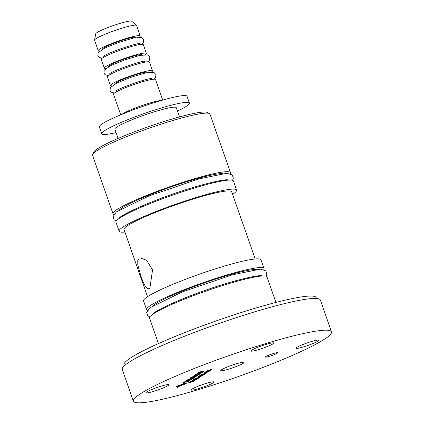 <?xml version="1.0" encoding="UTF-8"?>
<svg xmlns="http://www.w3.org/2000/svg" width="424" height="424" viewBox="0 0 424 424"><rect width="100%" height="100%" fill="white"/><g stroke="black" fill="none" stroke-linecap="round" stroke-linejoin="round"><path stroke-width="0.64" d="M121.905 114.3A22.265 2.422 -19.3 0 1 122.425 113.945A22.265 2.422 -19.3 0 1 141.929 105.592A22.265 2.422 -19.3 0 1 161.47 100.446M139.374 37.089A22.265 2.422 160.7 0 0 140.264 35.939L136.602 25.477A22.265 2.422 160.7 0 0 136.507 25.35L131.652 21.2A19.048 2.072 160.7 0 0 116.25 24.571A19.048 2.072 160.7 0 0 97.043 32.569A19.048 2.072 160.7 0 0 95.766 33.766L94.557 40.036A22.265 2.422 160.7 0 0 94.568 40.195L98.23 50.657A22.265 2.422 160.7 0 0 99.645 51.002M136.507 25.35A22.265 2.422 160.7 0 0 118.503 29.288A22.265 2.422 160.7 0 0 96.052 38.637A22.265 2.422 160.7 0 0 94.557 40.036M140.264 35.939A22.265 2.422 160.7 0 0 122.822 39.533A22.265 2.422 160.7 0 0 99.714 49.094A22.265 2.422 160.7 0 0 98.23 50.657M135.918 37.492L135.908 37.46A17.654 1.924 160.7 0 0 122.08 40.312A17.654 1.924 160.7 0 0 103.763 47.891A17.654 1.924 160.7 0 0 102.587 49.131L102.597 49.163M145.48 54.521A22.265 2.422 160.7 0 0 146.37 53.371L143.317 44.653A22.265 2.422 160.7 0 0 125.875 48.246A22.265 2.422 160.7 0 0 102.767 57.812A22.265 2.422 160.7 0 0 101.283 59.371L104.336 68.089A22.265 2.422 160.7 0 0 105.751 68.434M146.37 53.371A22.265 2.422 160.7 0 0 128.928 56.964A22.265 2.422 160.7 0 0 105.82 66.526A22.265 2.422 160.7 0 0 104.336 68.089M142.024 54.929L142.013 54.897A17.654 1.924 160.7 0 0 128.186 57.744A17.654 1.924 160.7 0 0 109.869 65.328A17.654 1.924 160.7 0 0 108.692 66.563L108.703 66.595M151.585 71.953A22.265 2.422 160.7 0 0 152.47 70.803L149.423 62.084A22.265 2.422 160.7 0 0 131.981 65.683A22.265 2.422 160.7 0 0 108.873 75.244A22.265 2.422 160.7 0 0 107.389 76.808L110.441 85.521A22.265 2.422 160.7 0 0 111.857 85.865M152.47 70.803A22.265 2.422 160.7 0 0 135.033 74.396A22.265 2.422 160.7 0 0 111.925 83.957A22.265 2.422 160.7 0 0 110.441 85.521M148.13 72.361L148.119 72.329A17.654 1.924 160.7 0 0 134.291 75.175A17.654 1.924 160.7 0 0 115.975 82.76A17.654 1.924 160.7 0 0 114.798 83.994L114.809 84.026M162.726 100.085L155.523 79.516A22.265 2.422 160.7 0 0 138.086 83.115A22.265 2.422 160.7 0 0 114.978 92.676A22.265 2.422 160.7 0 0 113.494 94.239L120.697 114.803M177.444 111.093A46.455 5.056 160.7 0 0 186.306 106.334A46.455 5.056 160.7 0 0 189.401 103.08L187.021 96.28A46.455 5.056 160.7 0 0 150.637 103.779A46.455 5.056 160.7 0 0 102.433 123.728A46.455 5.056 160.7 0 0 99.338 126.988L101.718 133.783A46.455 5.056 160.7 0 0 116.065 132.585M189.401 103.08A46.455 5.056 160.7 0 0 153.016 110.579A46.455 5.056 160.7 0 0 104.813 130.528A46.455 5.056 160.7 0 0 101.718 133.783M179.484 116.929L176.246 107.685A32.516 3.54 160.7 0 0 150.78 112.932A32.516 3.54 160.7 0 0 117.035 126.898A32.516 3.54 160.7 0 0 114.867 129.177L118.105 138.42M202.062 372.473L196.27 374.037M201.612 372.139L198.506 373.221M203.769 371.36L202.815 371.726M197.112 373.708L202.338 372.399L196.026 374.201L202.815 371.737L197.971 372.935M202.815 371.737L198.066 372.871L204.045 371.286L197.139 373.783M199.593 377.593L195.146 378.733L193.36 379.66L194.833 378.701L199.593 377.593M199.275 377.694L195.114 378.648L194.033 379.459M194.001 379.374L193.63 379.485M196.206 379.803L191.712 381.038L192.03 381.24L191.351 381.441L190.758 381.319L196.487 379.623L192.014 381.192M191.971 381.16L190.546 381.351M200.965 375.993L202.974 375.394L200.34 376.623L197.038 377.238L200.965 375.993M202.693 375.579L199.699 376.819M199.667 376.729L197.224 377.116M200.684 376.173L198.109 376.936M184.488 382.877L182.733 384.086L186.486 383.264L185.802 383.762L182.564 385.056L185.892 383.54L182.007 384.446M185.643 383.752L182.882 384.849M186.433 383.232L185.908 383.582M184.143 383.275L183.539 383.45M182.14 384.361L180.534 385.517L182.5 384.992L179.972 385.882L177.661 387.388L179.824 385.925L176.193 386.614L182.585 384.128L183.417 383.434M179.824 385.925L176.098 386.688M180.38 385.761L179.808 385.882M182.013 385.087L180.37 385.734M176.617 386.338L180.386 385.559L181.997 384.404L176.888 386.169M182.023 384.494L176.633 386.386M183.555 383.497L184.959 382.607L184.175 383.36M185.924 383.625L182.172 384.451M199.868 375.998L198.596 376.215L200.886 375.282L203.244 374.98L205.036 374.053L203.531 375.033L200.584 375.479L199.137 375.961L199.868 375.998M204.734 374.143L203.499 374.943L200.483 375.41M199.55 375.754L199.137 375.961M199.471 376.12L198.565 376.13M194.436 380.953L189.581 382.591L188.987 382.475L194.717 380.773L190.244 382.342M190.201 382.316L188.781 382.501M207.331 371.848L209.339 371.249L206.705 372.479L203.403 373.094L207.331 371.848M209.059 371.435L206.064 372.67M206.032 372.585L203.589 372.972M207.05 372.028L204.474 372.791M197.976 378.653L193.482 379.888L193.8 380.089L193.121 380.291L192.528 380.169L198.252 378.468L193.779 380.036M193.742 380.01L192.316 380.201M206.467 371.721L205.046 371.912M205.82 371.912L210.982 370.179L205.847 372.002M206.509 371.747L210.702 370.359M199.55 376.909L198.559 377.413M198.994 377.381L199.852 376.819L198.962 377.291M190.132 380.18L188.871 381.171L182.892 382.75L187.44 380.736L190.175 380.211M188.537 381.123L189.316 380.487L187.048 380.975L183.921 382.347L188.537 381.123M189.316 380.572L187.016 380.89L184.875 381.759M190.1 380.222L188.871 381.171M188.839 381.081L183.142 382.591M184.848 381.674L183.921 382.347M203.504 374.297L200.319 374.986M206.255 373.178L205.041 373.767M205.598 373.518L201.029 374.98L205.598 373.518L202.9 374.063M205.068 373.857L200.351 375.076L204.008 373.724L206.175 373.343L205.041 373.777M190.593 378.982L189.083 379.968L191.16 379.416L193.487 378.166L191.489 379.464L185.516 381.044L187.408 379.814L188.086 379.634L186.539 380.635L190.593 378.982M190.318 379.056L189.083 379.968M187.806 379.708L186.539 380.635M193.206 378.24L191.489 379.464M191.463 379.374L185.76 380.885M205.916 372.765L204.924 373.268M205.359 373.237L206.218 372.675L205.327 373.147M194.918 375.966L197.833 375.33L196.545 376.173L190.567 377.752L194.939 375.987M197.086 375.436L194.118 376.586L196.211 376.125L197.144 375.346M197.118 375.521L194.15 376.671M193.466 376.851L194.022 376.491L193.572 376.364L191.595 377.349L193.466 376.851M194.022 376.491L193.54 376.279L191.595 377.349M193.996 376.406L193.54 376.279M197.992 375.092L196.545 376.173M196.513 376.083L190.816 377.593M212.403 368.938L211.523 369.59M210.712 369.892L212.016 369.198M207.839 370.359L207.235 370.862L208.682 370.226M209.186 370.3L206.589 371.048M210.14 369.675L209.371 370.2M211.921 369.293L210.304 369.617M208.714 370.316L212.435 369.023L210.437 369.982M211.952 369.378L206.34 371.207L207.474 370.47L208.142 370.274L207.235 370.862M201.395 373.014L195.072 374.821L201.395 373.014M201.018 373.152L195.316 374.662M195.347 376.846L192.295 378.197L188.208 379.289M194.393 377.249L189.883 378.203M194.425 377.334L189.984 378.134L195.162 377.111L187.959 379.448L192.682 378.06L194.547 377.09M195.395 376.878L195.13 377.021M198.92 372.23L201.389 371.556L198.623 372.415M199.582 372.304L198.697 372.357L201.633 371.482L199.566 372.272M200.382 373.565L198.941 374.503L193.238 376.014M200.658 373.491L198.967 374.593L192.994 376.173L198.639 374.546L200.658 373.491M201.124 371.583L199.137 372.314L201.114 371.551M199.932 372.044L199.455 372.187L199.932 372.044M140.36 393.827A104.967 11.427 160.7 0 0 133.364 401.189A104.967 11.427 160.7 0 0 215.578 384.245A104.967 11.427 160.7 0 0 324.503 339.168A104.967 11.427 160.7 0 0 331.494 331.806A104.967 11.427 160.7 0 0 249.286 348.751A104.967 11.427 160.7 0 0 140.36 393.827M236.756 363.681A12.349 1.346 -19.3 0 1 244.086 362.414A12.349 1.346 -19.3 0 1 228.107 369.315A12.349 1.346 -19.3 0 1 220.772 370.581A12.349 1.346 -19.3 0 1 236.756 363.681M273.825 353.404A6.503 0.71 -19.3 0 1 277.688 352.736A6.503 0.71 -19.3 0 1 269.272 356.372A6.503 0.71 -19.3 0 1 265.408 357.034A6.503 0.71 -19.3 0 1 273.825 353.404M272.955 343.864A12.079 1.314 -19.3 0 1 260.421 349.047A12.079 1.314 -19.3 0 1 250.96 350.998A12.079 1.314 -19.3 0 1 251.766 350.15A12.079 1.314 -19.3 0 1 264.3 344.966A12.079 1.314 -19.3 0 1 273.761 343.016A12.079 1.314 -19.3 0 1 272.955 343.864M303.176 346.996A12.079 1.314 -19.3 0 1 296.005 348.236A12.079 1.314 -19.3 0 1 311.635 341.49A12.079 1.314 -19.3 0 1 318.806 340.249A12.079 1.314 -19.3 0 1 303.176 346.996M191.908 389.131A12.079 1.314 -19.3 0 1 204.442 383.948A12.079 1.314 -19.3 0 1 213.903 381.998A12.079 1.314 -19.3 0 1 213.097 382.846A12.079 1.314 -19.3 0 1 200.563 388.029A12.079 1.314 -19.3 0 1 191.102 389.979A12.079 1.314 -19.3 0 1 191.908 389.131M161.687 385.999A12.079 1.314 -19.3 0 1 168.853 384.759A12.079 1.314 -19.3 0 1 153.228 391.506A12.079 1.314 -19.3 0 1 146.057 392.746A12.079 1.314 -19.3 0 1 161.687 385.999M209.371 113.5L207.023 112.387A60.372 6.572 160.7 0 0 157.225 123.707A60.372 6.572 160.7 0 0 97.668 148.617A60.372 6.572 160.7 0 0 93.752 152.057L92.612 154.389A62.233 6.773 -19.3 0 1 96.651 150.849A62.233 6.773 -19.3 0 1 158.041 125.17A62.233 6.773 -19.3 0 1 209.371 113.5A62.233 6.773 -19.3 0 1 209.97 114.077L230.481 172.648A62.233 6.773 160.7 0 0 181.742 182.696A62.233 6.773 160.7 0 0 117.162 209.419A62.233 6.773 160.7 0 0 113.017 213.786A62.233 6.773 160.7 0 0 113.871 214.464M113.017 213.786L92.506 155.211A62.233 6.773 -19.3 0 1 92.612 154.389M230.237 173.713A62.233 6.773 160.7 0 0 230.481 172.648M275.934 302.434L266.988 276.899A62.233 6.773 160.7 0 0 218.249 286.942A62.233 6.773 160.7 0 0 153.668 313.67A62.233 6.773 160.7 0 0 149.524 318.032L158.465 343.572M316.505 298.496L316.203 297.632A101.824 11.082 160.7 0 0 236.449 314.067A101.824 11.082 160.7 0 0 130.783 357.798A101.824 11.082 160.7 0 0 123.999 364.937L124.301 365.806M149.852 288.437L149.174 288.755L147.573 288.601L145.31 286.295L143.095 281.976L140.932 276.347L137.8 264.852L137.763 260.59L139.231 258.099L139.973 257.766L146.667 260.352L152.55 269.876L149.852 288.437M255.216 258.974L231.69 191.796A57.044 6.212 160.7 0 0 187.016 201.008A57.044 6.212 160.7 0 0 127.815 225.504A57.044 6.212 160.7 0 0 124.015 229.506L147.541 296.678M222.791 173.543A56.858 6.19 160.7 0 0 173.464 186.072A56.858 6.19 160.7 0 0 121.874 208.02A56.858 6.19 160.7 0 0 119.584 209.689M232.585 194.351A62.233 6.773 160.7 0 0 236.587 190.084L233.412 181.016A62.233 6.773 160.7 0 0 184.673 191.065A62.233 6.773 160.7 0 0 120.093 217.788A62.233 6.773 160.7 0 0 115.948 222.155L119.123 231.218A62.233 6.773 160.7 0 0 124.91 232.061M236.587 190.084A62.233 6.773 160.7 0 0 187.848 200.128A62.233 6.773 160.7 0 0 123.267 226.851A62.233 6.773 160.7 0 0 119.123 231.218M263.813 269.595A62.233 6.773 160.7 0 0 264.057 268.53L261.004 259.811A62.233 6.773 160.7 0 0 212.265 269.86A62.233 6.773 160.7 0 0 147.684 296.583A62.233 6.773 160.7 0 0 143.54 300.95L146.593 309.663A62.233 6.773 160.7 0 0 147.446 310.347M264.057 268.53A62.233 6.773 160.7 0 0 215.318 278.579A62.233 6.773 160.7 0 0 150.737 305.301A62.233 6.773 160.7 0 0 146.593 309.663M256.372 269.425A56.858 6.19 160.7 0 0 207.039 281.955A56.858 6.19 160.7 0 0 155.449 303.902A56.858 6.19 160.7 0 0 153.159 305.566M331.494 331.806L320.385 300.081A104.967 11.427 160.7 0 0 238.177 317.025A104.967 11.427 160.7 0 0 129.246 362.101A104.967 11.427 160.7 0 0 122.255 369.463L133.364 401.189M108.279 75.652L105.035 74.672L103.954 73.103L104.209 70.161L110.903 65.492L125.006 59.821L139.846 55.38L147.817 54.935L149.81 57.097L149.534 60.038L148.008 61.74M145.655 61.136L145.66 61.136C144.282 59.858 112.238 70.723 109.737 73.718M102.173 58.221L98.93 57.24L97.849 55.666L98.103 52.73L104.797 48.055L118.9 42.384L133.74 37.948L141.711 37.503L143.704 39.665L143.429 42.607L141.902 44.308M139.549 43.704L139.554 43.704C138.176 42.421 106.138 53.291 103.631 56.286M116.192 221.089L114.141 219.802L113.076 216.717L116.377 211.883L148.999 195.93L198.628 178.976L226.771 173.262L232.214 174.927L233.348 178.117L232.559 180.338M228.101 179.977L228.117 179.983C226.511 178.467 197.584 184.933 169.637 195.22C138.431 206.133 118.672 216.977 119.436 218.042M114.385 93.089L111.141 92.109L110.06 90.535L110.314 87.593L117.008 82.924L131.111 77.253L145.951 72.817L153.917 72.366L155.915 74.529L155.64 77.47L154.113 79.177M115.837 91.149C116.118 89.289 147.939 77.793 151.766 78.567L151.76 78.567M104.818 55.496L105.152 56.45M138.134 43.826L138.473 44.785M110.924 72.928L111.258 73.887M144.239 61.263L144.573 62.217M117.024 90.36L117.363 91.319M150.345 78.694L150.679 79.648M119.997 217.475L120.109 217.777M227.328 179.887L227.434 180.195M153.578 313.352L153.684 313.659M260.903 275.77L261.009 276.072M149.767 316.966L147.716 315.679L146.651 312.594L149.958 307.766L182.58 291.807L232.204 274.858L260.347 269.145L265.79 270.803L266.924 273.994L266.134 276.215M261.682 275.854L261.693 275.86C260.092 274.349 231.16 280.815 203.218 291.103C172.006 302.01 152.248 312.859 153.011 313.919"/></g></svg>
